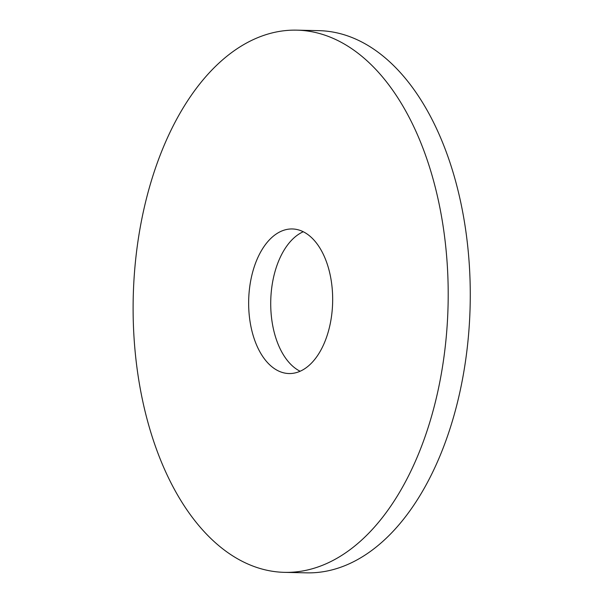 <?xml version="1.0" encoding="UTF-8"?>
<svg xmlns="http://www.w3.org/2000/svg" width="603" height="603" viewBox="0 0 603 603"><rect width="100%" height="100%" fill="white"/><g stroke="black" fill="none" stroke-linecap="round" stroke-linejoin="round"><path stroke-width="0.9" d="M369.398 532.539A271.169 157.466 -88.7 0 0 443.604 229.472A271.169 157.466 -88.7 0 0 296.751 30.15A271.169 157.466 -88.7 0 0 133.225 297.716A271.169 157.466 -88.7 0 0 284.571 572.353A271.169 157.466 -88.7 0 0 369.398 532.539M311.653 362.931A72.315 41.991 -88.7 0 0 331.446 282.114A72.315 41.991 -88.7 0 0 292.282 228.959A72.315 41.991 -88.7 0 0 248.677 300.309A72.315 41.991 -88.7 0 0 289.033 373.543A72.315 41.991 -88.7 0 0 311.653 362.931M284.571 572.353L306.641 572.85A271.169 157.466 -88.7 0 0 391.468 533.037A271.169 157.466 -88.7 0 0 465.674 229.962A271.169 157.466 -88.7 0 0 318.821 30.647L296.751 30.15M303.264 231.748A72.315 41.991 -88.7 0 0 270.747 300.807A72.315 41.991 -88.7 0 0 300.128 371.252"/></g></svg>
